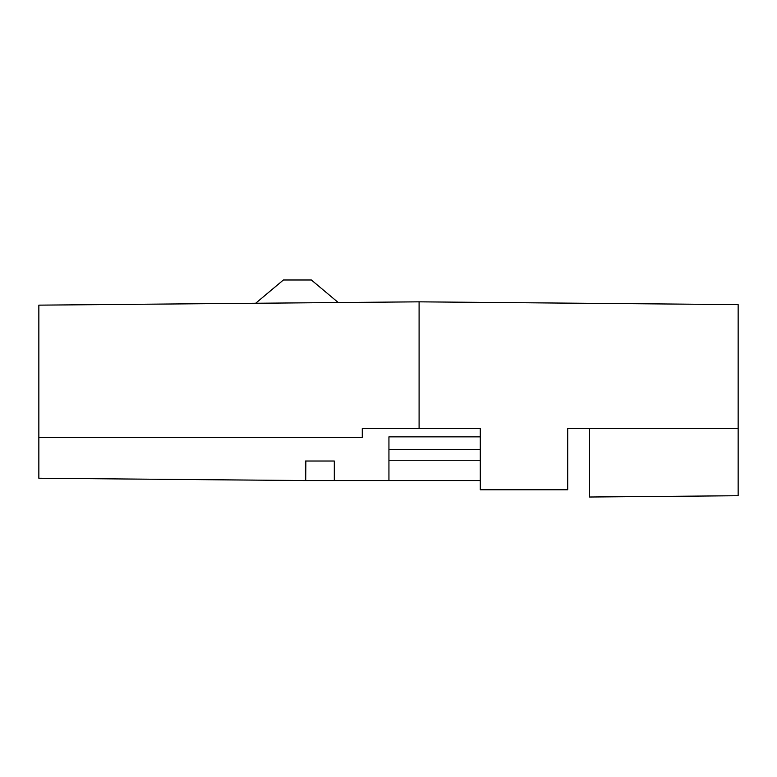 <?xml version="1.0" encoding="UTF-8"?>
<svg xmlns="http://www.w3.org/2000/svg" width="777" height="777" viewBox="0 0 777 777"><rect width="100%" height="100%" fill="white"/><g stroke="black" fill="none" stroke-linecap="round" stroke-linejoin="round"><path stroke-width="1.17" d="M480.283 460.256L388.937 460.256L388.937 480.565L334.304 480.565L334.304 461.023L305.458 461.023L305.458 480.565L38.85 478.243L38.85 437.325L362.276 437.325L362.276 428.583L480.283 428.583L480.283 489.772L567.696 489.772L567.696 428.583L738.15 428.583L738.15 495.726L589.549 497.018L589.549 428.583M738.15 428.583L738.15 304.613L419.094 301.835L419.094 428.583M567.696 428.583L567.696 459.178M38.85 437.325L38.85 305.147L419.094 301.835M255.682 303.253L283.42 279.982L311.354 279.982L338.238 302.535M480.283 449.475L388.937 449.475L388.937 436.859L480.283 436.859M388.937 480.565L480.283 480.565M388.937 460.256L388.937 449.475M334.304 480.565L305.711 480.565L305.876 461.023"/></g></svg>
